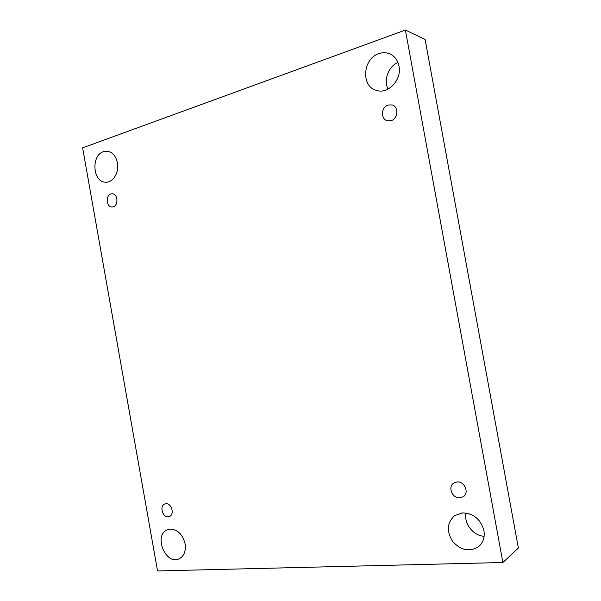 <?xml version="1.0" encoding="UTF-8"?>
<svg xmlns="http://www.w3.org/2000/svg" width="601" height="601" viewBox="0 0 601 601"><rect width="100%" height="100%" fill="white"/><g stroke="black" fill="none" stroke-linecap="round" stroke-linejoin="round"><path stroke-width="0.9" d="M157.545 570.95L82.63 147.854L405.397 30.05L502.872 562.506L157.545 570.95M378.833 53.654C362.764 58.552 360.833 86.319 376.151 90.315C387.81 94.748 402.046 79.986 398.989 66.14C397.742 60.13 394.602 56.013 389.591 53.782C386.127 52.415 382.544 52.37 378.833 53.654M462.657 512.871L454.702 515.56C446.964 522.622 446.31 531.292 452.748 541.561C461.042 550.516 469.697 552.184 478.719 546.564C483.196 542.575 484.932 537.271 483.925 530.638C480.71 519.309 473.618 513.382 462.657 512.871M170.383 529.105L167.416 529.789C153.157 535.063 165.711 565.879 179.308 558.72C184.116 555.978 186.04 551.004 185.1 543.8C182.689 534.514 177.783 529.616 170.383 529.105M103.432 151.692C91.006 155.343 92.674 181.953 105.303 182.186C112.733 183.125 119.411 172.622 117.428 162.826C115.94 156.095 112.612 152.226 107.444 151.234L103.432 151.692M110.922 193.935C105.438 195.355 106.332 207.09 111.914 207.007L113.213 206.842C118.682 205.512 117.894 193.77 112.327 193.762L110.922 193.935M165.884 503.736L164.802 503.984C159.318 505.726 162.435 517.484 168.197 516.777L169.392 516.507C174.831 514.681 171.601 502.954 165.884 503.736M457.015 481.964L454.003 482.926C447.392 486.517 452.215 498.74 459.915 497.853L463.191 496.764C469.606 492.993 464.573 480.988 457.015 481.964M388.208 104.995C381.034 106.91 380.441 119.344 387.442 120.778L391.071 120.673C398.147 118.885 398.981 106.572 392.107 104.927L388.208 104.995M502.872 562.506L518.37 548.029L425.11 39.486L405.397 30.05M397.93 62.459C388.411 66.486 383.423 80.113 388.028 89.121M465.963 513.006C463.694 523.411 473.205 535.731 484.121 536.295"/></g></svg>

